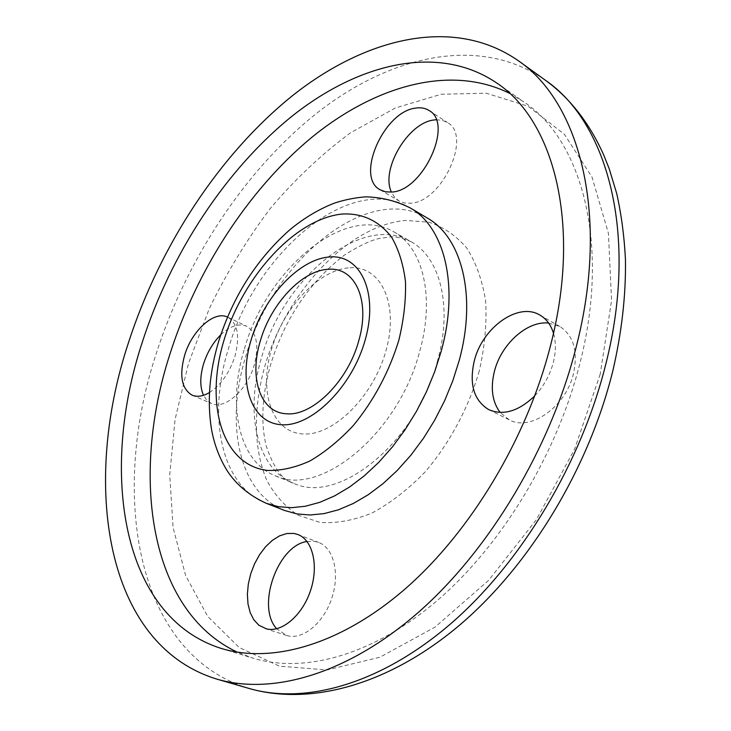 <?xml version="1.0" encoding="UTF-8"?>
<svg xmlns="http://www.w3.org/2000/svg" width="731" height="731" viewBox="0 0 731 731"><rect width="100%" height="100%" fill="white"/><g stroke="black" fill="none" stroke-linecap="round" stroke-linejoin="round"><path stroke-width="0.55" stroke-dasharray="3.65 2.74" d="M436.188 119.765L442.228 120.286L447.473 122.552C472.482 135.747 441.798 202.606 410.374 203.218L404.216 202.926L398.879 200.888L394.557 197.215L391.432 192.07M548.625 323.056L559.882 326.529C573.588 335.584 578.139 351.236 573.524 373.477C565.986 406.847 530.194 431.838 509.205 419.832L500.114 412.439M534.809 395.791C543.782 386.251 549.959 375.122 553.34 362.412C555.98 351.702 556.035 341.971 553.486 333.217M307.02 541.507L314.677 541.351L318.625 542.402C333.555 547.811 340.052 573.086 331.975 597.675C324.089 622.328 303.557 639.808 287.941 635.842L286.397 635.413L276.693 628.751M220.789 334.78C230.228 325.898 238.863 323.065 246.712 326.273C256.755 332.431 259.258 345.407 254.205 365.18C247.188 390.171 224.518 410.082 211.423 403.475L206.873 400.305L203.492 395.307M209.422 392.556C220.945 384.999 229.452 372.911 234.943 356.308C240.115 336.361 237.73 323.33 227.789 317.208L227.487 317.062M284.752 510.521C238.772 492.977 224.792 423.669 245.735 356.518C272.206 261.415 367.318 181.452 427.26 218.012M509.544 93.321L523.798 101.892C581.702 140.06 610.604 243.405 580.021 362.923C557.241 453.759 502.106 544.769 437.595 600.242C372.892 655.606 303.913 673.808 252.807 658.11L237.273 652.171M244.446 348.742C266.678 269.218 345.288 202.725 393.845 231.837C422.774 247.434 435.137 296.631 419.795 350.999C398.697 433.803 319.502 497.912 275.048 475.68C238.324 461.188 227.049 404.554 244.446 348.742M350.048 267.765C380.86 265.591 399.29 303.721 386.014 350.569C373.175 397.426 332.176 437.001 301.976 433.894C271.548 431.491 258.737 391.332 271.566 349.089C284.003 306.819 319.383 269.255 350.048 267.765M266.312 503.321C220.625 485.887 207.211 416.204 228.501 348.541C255.484 252.725 350.67 171.621 410.228 207.933M249.088 688.465C135.171 653.907 110.125 494.375 155.849 354.8C186.387 259.076 245.78 168.687 319.219 111.258C392.401 54.834 480.377 34.905 545.408 80.255M600.215 374.171L574.584 449.172L536.38 519.704L488.582 580.405L435.082 627.079L379.965 657.196L327.04 669.971L279.37 666.133L239.138 647.474L207.695 616.407L185.656 575.58L173.092 527.581L169.72 474.821L175.065 419.475L188.479 363.481L209.294 308.601C226.509 273.038 246.767 239.75 270.077 208.728C294.858 179.442 321.677 154.131 350.524 132.786L395.334 107.978L441.222 94.244L486.261 93.221L528.175 106.278L564.341 134.23L591.982 177.012L608.43 233.335L611.564 300.459L600.215 374.171M479.253 371.028C468.498 408.09 449.373 443.662 424.939 472.144C407.925 489.615 390.235 503.257 371.878 513.089C353.64 520.454 336.361 523.56 320.041 522.418L298.12 515.2C285.318 506.821 274.947 495.335 267.016 480.751C253.374 449.51 253.127 407.523 265.051 365.463C286.917 291.578 348.23 225.468 405.504 220.433L428.768 222.16C443.333 226.912 455.989 235.519 466.725 247.992C476.027 262.575 482.314 280.22 485.612 300.944C486.947 323.029 484.827 346.393 479.253 371.028M437.723 360.191C417.09 442.246 338.115 505.432 293.332 483.127C256.38 468.534 244.647 412.202 261.762 356.829C283.564 277.899 362.101 212.346 410.977 241.65C440.089 257.367 452.763 306.326 437.723 360.191M429.134 110.536L447.473 122.552M488.756 409.634L509.205 419.832M264.969 628.477L286.397 635.413M227.789 317.208L246.712 326.273M496.66 82.941L523.798 101.892M393.845 231.837L410.977 241.65C402.553 237.995 395.526 236.424 389.906 236.954L377.973 238.735C369.146 241.047 357.916 246.53 344.274 255.174C309.387 282.312 284.907 318.542 270.845 363.874C262.063 394.877 260.501 422.152 266.157 445.691C273.403 467.694 282.458 480.166 293.332 483.127L275.048 475.68M221.164 648.415L252.807 658.11M192.107 395.16L211.423 403.475M297.764 534.471L318.625 542.402M539.99 315.134L559.882 326.529M380.157 189.804L398.879 200.888"/><path stroke-width="1.1" d="M391.432 192.07C380.403 169.702 407.98 122.662 433.931 120.003L436.188 119.765M391.606 192.052C422.92 191.175 453.978 123.585 429.134 110.536C425.323 108.106 420.828 107.293 415.647 108.097C383.72 111.468 355.065 177.176 380.157 189.804L385.465 191.814L391.606 192.052M500.114 412.439C492.228 401.767 490.318 388.088 494.403 371.421C501.091 344.246 527.051 320.635 548.625 323.056M553.486 333.217C550.909 324.911 546.404 318.88 539.99 315.134C518.316 301.647 482.277 327.634 474.291 360.895C468.991 384.177 473.816 400.424 488.756 409.634C503.385 415.875 518.736 411.261 534.809 395.791M276.693 628.751C255.987 606.785 277.634 545.326 307.02 541.507M293.844 533.429L286.817 533.52L279.553 535.869L272.38 540.346L265.618 546.706L259.587 554.655L254.543 563.839L250.724 573.817L248.293 584.17L247.37 594.404L248.01 604.062L250.212 612.688L253.885 619.87L258.884 625.224L266.504 628.898C282.029 632.827 302.625 615.082 310.666 590.164C318.899 565.301 312.603 539.843 297.764 534.471L293.844 533.429M203.492 395.307C199.855 386.9 199.892 376.428 203.574 363.864C207.266 352.296 213.004 342.601 220.789 334.78M227.487 317.062C214.128 310.373 191.824 330.695 184.614 355.348C179.122 375.606 181.626 388.883 192.107 395.16C197.151 397.235 202.916 396.366 209.422 392.556M286.351 413.755C260.053 412.631 248.86 377.351 260.464 340.454C271.082 303.493 302.442 270.031 328.612 269.282C355.156 266.925 370.718 300.596 358.674 341.048C347.801 381.481 312.073 416.551 286.351 413.755M459.169 360.602L452.763 380.888L444.558 400.862L434.698 420.17L423.377 438.417L410.822 455.285L397.262 470.462L382.98 483.684L368.232 494.741L353.311 503.476L338.471 509.79L323.979 513.628L310.054 514.99L296.914 513.92L284.752 510.521L266.312 503.321L278.41 506.684L291.495 507.689L305.375 506.245L319.858 502.298L334.688 495.856L349.628 486.974L364.404 475.753L378.74 462.348L392.355 446.979L404.992 429.901L416.405 411.443L426.365 391.935L434.68 371.75L441.195 351.273C459.452 285.73 444.439 226.985 410.228 207.933L427.26 218.012C461.69 237.21 477.069 295.662 459.169 360.602M237.273 652.171C148.768 610.44 130.639 476.036 169.619 355.065C196.301 270.808 247.507 190.892 310.876 138.095C374.126 86.121 449.757 63.743 509.544 93.321M142.097 342.784C170.643 253.986 225.486 169.674 292.473 115.836C359.259 62.884 438.472 43.604 496.66 82.941C554.025 120.67 582.022 224.865 550.324 346.366C526.704 438.701 470.7 531.583 405.769 588.373C340.646 645.062 271.758 663.967 221.164 648.415C121.09 616.736 99.517 472.034 142.097 342.784M576.293 346.595C550.863 447.6 489.752 549.566 418.808 611.984C347.636 674.32 272.444 695.309 217.125 679.2C104.332 644.87 81.625 483.858 128.473 342.665C159.824 245.817 219.62 154.049 293.104 95.185C366.295 37.354 453.978 15.918 518.416 60.792C579.656 102.431 610.129 214.759 576.293 346.595M365.162 340.07C352.022 387.412 310.867 427.617 280.823 424.684C250.559 422.472 238.142 382.103 251.236 339.467C263.946 296.804 299.427 258.701 329.964 256.928C360.657 254.479 378.749 292.747 365.162 340.07M398.834 340.253C389.029 372.088 373.852 400.524 353.292 425.552C339.294 440.51 324.783 452.343 309.77 461.06C294.867 467.739 280.75 470.865 267.427 470.426C221.429 465.071 204.497 402.79 224.271 339.321C243.524 275.77 295.726 218.423 342.537 214C362.558 213.132 378.886 220.826 391.524 237.091C398.66 249.344 403.311 264.156 405.467 281.526C406.034 300.03 403.823 319.602 398.834 340.253M605.99 363.417C581.474 462.76 521.358 562.642 450.899 623.607C380.221 684.481 304.946 704.711 249.088 688.465C311.178 706.292 389.833 684.38 460.164 624.667C530.432 564.707 588.903 468.041 612.87 370.654C621.789 332.176 625.983 295.114 625.453 259.478C624.274 236.305 621.35 214.284 616.69 193.413L609.206 168.779L603.632 154.817C589.314 122.918 569.897 98.064 545.408 80.255C607.214 122.369 638.629 233.774 605.99 363.417M218.788 341.021C209.413 371.896 207.001 401.392 211.533 429.508C214.43 445.243 219.958 459.47 228.109 472.18C237.246 485.503 249.984 495.883 266.312 503.321M217.125 679.2L249.088 688.465M518.416 60.792L545.408 80.255M218.843 340.838C233.18 296.092 256.809 259.103 289.732 229.863C303.584 218.368 318.241 209.541 333.674 203.392C343.954 199.901 354.599 197.717 365.619 196.849C381.271 197.178 396.138 200.87 410.228 207.933"/></g></svg>
